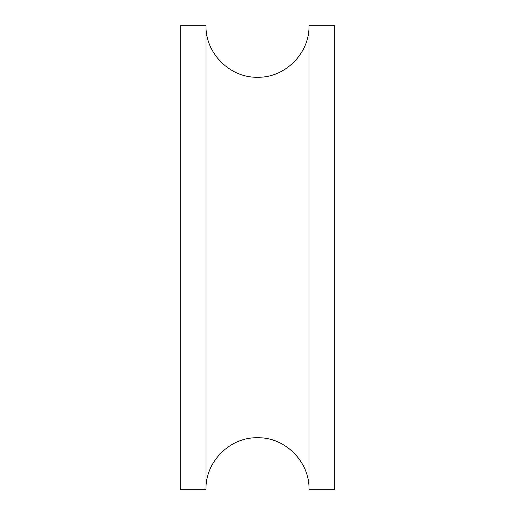 <?xml version="1.0" encoding="UTF-8"?>
<svg xmlns="http://www.w3.org/2000/svg" width="515" height="515" viewBox="0 0 515 515"><rect width="100%" height="100%" fill="white"/><g stroke="black" fill="none" stroke-linecap="round" stroke-linejoin="round"><path stroke-width="0.77" d="M206 489.25L206 25.75L180.25 25.75L180.25 489.25L206 489.25C205.292 461.73 229.986 437.042 257.5 437.75C285.014 437.042 309.708 461.73 309 489.25L309 25.75L334.75 25.75L334.75 489.25L309 489.25M309 25.75C309.708 53.27 285.014 77.958 257.5 77.25C229.986 77.958 205.292 53.27 206 25.75"/></g></svg>
